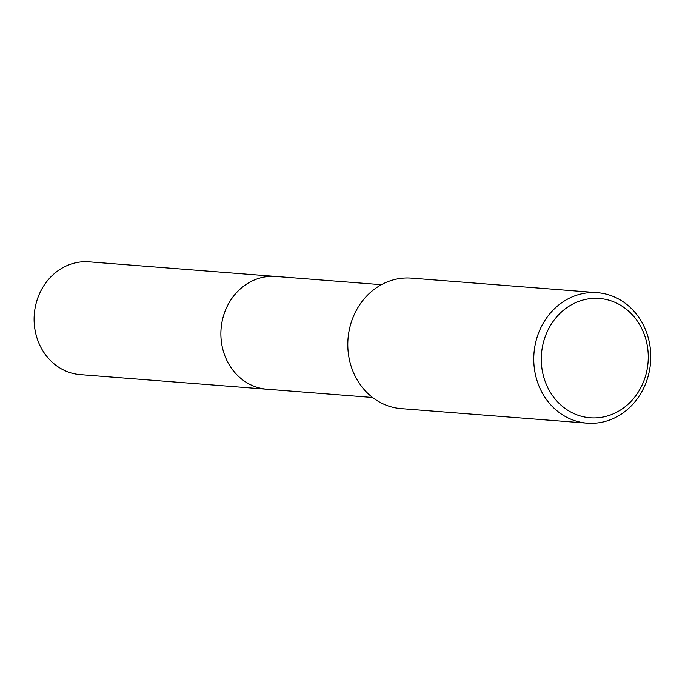 <?xml version="1.0" encoding="UTF-8"?>
<svg xmlns="http://www.w3.org/2000/svg" width="685" height="685" viewBox="0 0 685 685"><rect width="100%" height="100%" fill="white"/><g stroke="black" fill="none" stroke-linecap="round" stroke-linejoin="round"><path stroke-width="1.03" d="M372.58 397.48L267.047 389.226A56.564 50.536 -85.5 0 1 226.007 308.944A56.564 50.536 -85.5 0 1 275.867 276.44A56.572 50.544 -85.5 0 1 276.783 276.509M267.689 389.277A56.572 50.536 -85.5 0 1 225.999 308.944A56.572 50.536 -85.5 0 1 276.517 276.492M644.85 385.561A65.443 58.465 -85.5 0 1 587.165 423.167A65.443 58.465 -85.5 0 1 539.677 330.281A65.443 58.465 -85.5 0 1 597.363 292.675A65.443 58.465 -85.5 0 1 644.85 385.561M587.165 423.167L401.213 408.628A65.443 58.465 -85.5 0 1 353.725 315.742A65.443 58.465 -85.5 0 1 411.411 278.127L597.363 292.675M642.855 383.386A59.835 53.456 -85.5 0 1 571.324 412.319A59.835 53.456 -85.5 0 1 546.698 332.85A59.835 53.456 -85.5 0 1 618.23 303.917A59.835 53.456 -85.5 0 1 642.855 383.386M267.963 389.294A56.572 50.544 -85.5 0 1 267.039 389.234L80.265 374.618A56.564 50.536 -85.5 0 1 62.506 369.463A56.564 50.536 -85.5 0 1 35.945 304.08A56.564 50.536 -85.5 0 1 89.084 261.833L381.399 284.695M267.039 389.234A56.572 50.544 -85.5 0 1 249.28 384.079A56.572 50.544 -85.5 0 1 222.719 318.679A56.572 50.544 -85.5 0 1 275.867 276.432"/></g></svg>
